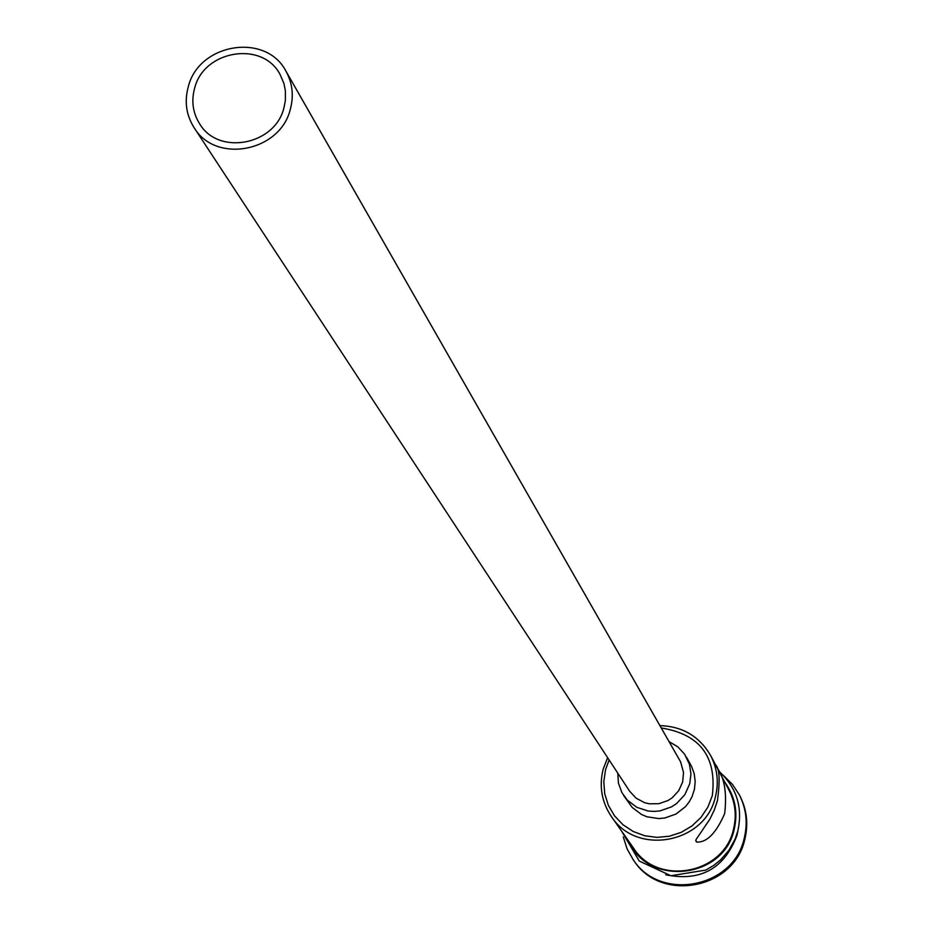 <?xml version="1.0" encoding="UTF-8"?>
<svg xmlns="http://www.w3.org/2000/svg" width="933" height="933" viewBox="0 0 933 933"><rect width="100%" height="100%" fill="white"/><g stroke="black" fill="none" stroke-linecap="round" stroke-linejoin="round"><path stroke-width="1.4" d="M609.121 759.963L605.599 769.503L603.791 781.621L604.724 793.808L608.386 805.436L614.579 815.943L622.999 824.772L633.227 831.501L644.761 835.781L657.007 837.379L669.369 836.225L681.195 832.364L691.901 825.997L700.951 817.448L707.867 807.15L712.322 795.616C716.976 756.756 699.96 734.201 661.287 727.973M659.946 725.617C682.536 726.34 699.458 736.359 710.713 755.683C717.407 768.71 718.97 782.414 715.413 796.794C705.395 843.315 636.621 856.296 611.407 816.573C601.715 802.1 598.963 786.356 603.138 769.317L607.628 757.689M194.624 88.215C191.16 101.009 192.816 112.858 199.615 123.774C218.299 155.811 275.002 145.233 283.9 107.936L285.381 100.554L285.37 90.641L283.9 83.41L280.052 74.453C262.57 40.504 203.849 50.032 194.624 88.215M290.303 109.359C293.953 95.819 292.519 83.119 285.988 71.258C266.115 32.293 198.846 43.105 188.268 86.804C184.291 101.499 186.215 115.109 194.064 127.611C215.511 164.068 280.157 151.904 290.303 109.359M194.064 127.611L629.647 791.231L636.119 798.193L644.551 802.66L649.24 803.791L658.873 803.71L668.028 800.526L672.098 797.867L678.688 790.776L682.641 781.982L683.527 772.489L680.6 761.841L285.988 71.258M617.763 773.13L618.451 783.184L621.914 792.63L627.338 800.152L636.807 807.313L648.155 811.022L654.161 811.43L660.179 810.859L671.562 806.847L676.635 803.523L684.834 794.671L689.744 783.72L690.933 773.947L689.44 764.255L684.612 754.191L677.766 746.82L669.113 741.642M623.641 795.511L632.177 807.407L641.554 814.509L647.024 816.807L658.756 818.579L664.716 818.019L675.993 814.054L685.44 806.695L689.137 801.983L692.018 796.747L694.455 789.225L695.19 781.434L694.21 773.714L691.586 766.401L686.385 757.036M715.634 764.967L715.669 765.025C719.53 768.477 720.136 780.315 717.489 800.537L714.2 810.287L709.838 819.221L696.088 839.502L695.726 840.843L697.254 842.091C707.167 842.289 716.311 832.784 724.684 813.564C727.005 793.167 724.533 777.97 717.244 767.999L715.926 765.538M737.956 830.498L736.883 835.618C724.171 868.751 700.461 881.813 665.73 874.792M723.495 775.545L732.417 784.338L739.321 794.788C746.318 808.631 747.939 823.163 744.196 838.37C733.583 887.948 660.506 901.966 633.274 859.806L627.104 848.913L623.302 836.971M717.244 767.999L728.906 789.936C735.332 802.45 736.848 815.617 733.455 829.414C723.88 874.081 657.905 886.49 633.682 848.319L611.407 816.573M739.321 794.788L739.927 795.942C746.901 809.762 748.523 824.271 744.791 839.455C734.189 888.974 661.217 902.969 634.032 860.867L633.274 859.806M628.667 841.169C648.19 887.061 723.705 878.898 734.131 829.577C738.213 812.281 735.111 796.49 724.813 782.227M697.254 842.091L696.368 841.869M710.713 755.683L715.669 765.025M737.828 831.011C742.948 807.418 736.685 787.534 719.028 771.358M737.816 831.046L735.099 839.094L728.941 850.266L720.556 859.923L713.908 865.299L705.815 870.081L670.885 875.737L639.245 861.031L621.6 831.105"/></g></svg>

